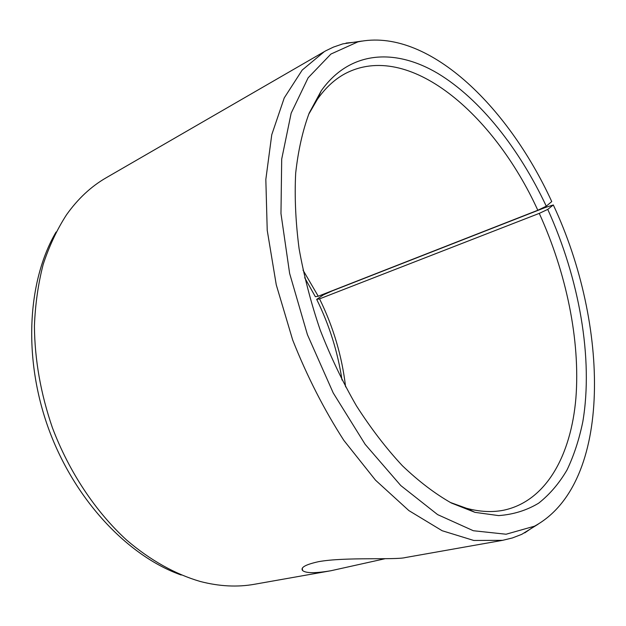 <?xml version="1.0" encoding="UTF-8"?>
<svg xmlns="http://www.w3.org/2000/svg" width="626" height="626" viewBox="0 0 626 626"><rect width="100%" height="100%" fill="white"/><g stroke="black" fill="none" stroke-linecap="round" stroke-linejoin="round"><path stroke-width="0.94" d="M316.693 299.385L323.439 294.838L332.077 290.957L545.371 207.48L553.314 204.96L547.758 209.381L539.268 213.38L319.557 298.86L316.693 299.385C329.339 325.074 337.774 351.953 342.007 380.021M319.557 298.86C333.337 326.921 342.023 356.264 345.607 386.891M303.007 270.103L318.243 296.223L315.355 296.708L304.674 277.678M181.196 575.02C127.97 556.232 74.611 500.01 48.703 429.029C22.826 358.041 27.45 280.667 56.082 232.027M384.967 558.736L331.029 570.716L254.516 584.261C237.403 587.337 219.327 586.413 200.273 581.484C175.382 574.23 150.232 560.293 126.585 540.035C95.535 511.591 69.157 472.051 52.388 427.691C40.706 393.652 34.72 359.762 34.414 326.013C35.275 304.189 38.209 283.617 43.21 264.289C49.305 245.901 57.068 229.398 66.513 214.788C77.914 198.755 91.153 186.407 106.232 177.737L325.833 50.761L333.431 47.107L342.852 43.867L361.922 41.073M553.314 204.96C609.208 323.986 613.073 483.436 534.479 526.2L506.074 534.228L473.334 530.731L437.613 514.611L400.789 485.557L365.154 444.335L333.235 392.971L307.421 334.66L289.627 273.421L280.972 213.568L281.7 159.09L291.168 113.142L308.125 77.812L330.919 54.055L357.822 41.903C427.19 26.934 507.655 105.434 551.741 201.564L546.279 206.189L537.82 210.258L318.243 296.223M538.149 524.197L521.763 534.338L512.467 537.93L502.623 540.332L473.796 540.473L442.136 530.723L408.872 510.589L375.522 480.181L343.846 440.383C324.096 409.694 307.045 376.242 292.694 340.028L276.262 284.814L267.224 230.313L265.831 179.459L271.762 134.723L284.251 97.899L302.201 70.057L324.346 51.606M547.758 209.381C579.167 278.57 593.518 358.315 582.822 421.689C579.207 439.319 573.956 455.392 567.054 469.899C559.214 483.311 549.753 494.399 538.665 503.163C526.701 510.386 513.343 514.533 498.601 515.597L475.009 512.358L451.369 503.022C435.086 493.781 418.755 481.363 402.393 465.744C386.234 448.396 370.913 428.427 356.429 405.836C342.68 382.016 330.598 356.742 320.191 329.996C310.934 302.835 303.907 275.722 299.087 248.639C295.628 222.027 294.486 196.885 295.675 173.206C298.148 150.725 302.64 130.709 309.158 113.157L321.232 90.793C350.09 50.158 395.546 48.327 437.832 73.414C480.353 99.111 519.259 148.769 546.279 206.189M539.268 213.38C566.358 272.881 580.396 340.372 575.904 398.05C571.076 455.196 546.31 501.097 503.813 510.182C492.318 512.491 479.884 511.857 466.511 508.289L450.204 502.412M308.657 114.37L317.351 99.37C325.285 88.031 334.394 79.541 344.668 73.907C408.426 39.767 493.953 114.073 537.82 210.258M331.029 570.716C315.363 573.369 305.879 573.314 302.577 570.529C300.292 567.492 305.621 564.542 318.564 561.671C344.895 556.85 396.133 560.121 405.39 557.547L502.623 540.332M357.822 41.903L346.061 43.069M534.479 526.2L524.737 532.882M466.511 508.289L475.009 512.358M317.351 99.37L321.232 90.793M302.319 568.267L302.577 570.529"/></g></svg>
